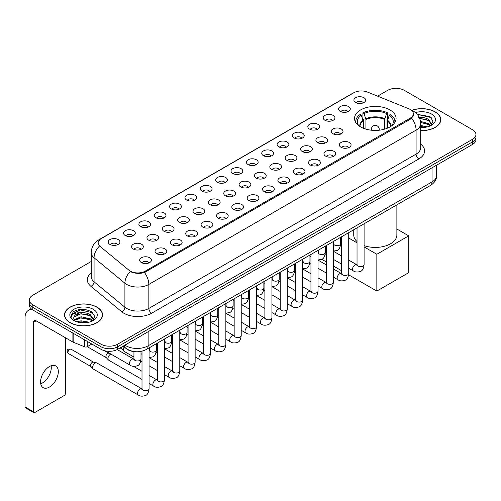 <?xml version="1.0" encoding="UTF-8"?>
<svg xmlns="http://www.w3.org/2000/svg" width="501" height="501" viewBox="0 0 501 501"><rect width="100%" height="100%" fill="white"/><g stroke="black" fill="none" stroke-linecap="round" stroke-linejoin="round"><path stroke-width="0.75" d="M389.997 109.938A20.779 11.999 0 0 0 367.352 107.333A20.779 11.999 0 0 0 354.526 118.418A20.779 11.999 0 0 0 360.614 126.903A20.779 11.999 0 0 0 383.259 129.502A20.779 11.999 0 0 0 396.084 118.418A20.779 11.999 0 0 0 389.997 109.938M340.267 111.379A5.88 3.394 180 0 1 339.096 110.414A5.88 3.394 180 0 1 341.043 106.193A5.88 3.394 180 0 1 348.583 106.575A5.88 3.394 180 0 1 349.748 110.414A5.88 3.394 180 0 1 340.267 111.379M347.863 111.729A3.526 2.035 0 0 0 346.917 110.734A3.526 2.035 0 0 0 343.442 110.22A3.526 2.035 0 0 0 340.981 111.729M324.905 120.246A5.88 3.394 180 0 1 323.74 119.282A5.88 3.394 180 0 1 325.688 115.061A5.88 3.394 180 0 1 333.221 115.443A5.88 3.394 180 0 1 334.392 119.282A5.88 3.394 180 0 1 324.905 120.246M332.507 120.597A3.526 2.035 0 0 0 331.562 119.601A3.526 2.035 0 0 0 328.086 119.088A3.526 2.035 0 0 0 325.625 120.597M309.549 129.114A5.88 3.394 180 0 1 308.378 128.15A5.88 3.394 180 0 1 310.326 123.929A5.88 3.394 180 0 1 317.866 124.311A5.88 3.394 180 0 1 319.031 128.15A5.88 3.394 180 0 1 309.549 129.114M317.146 129.465A3.526 2.035 0 0 0 316.2 128.469A3.526 2.035 0 0 0 312.724 127.955A3.526 2.035 0 0 0 310.263 129.465M294.187 137.982A5.88 3.394 180 0 1 293.022 137.017A5.88 3.394 180 0 1 294.97 132.796A5.88 3.394 180 0 1 302.504 133.178A5.88 3.394 180 0 1 303.675 137.017A5.88 3.394 180 0 1 294.187 137.982M301.79 138.332A3.526 2.035 0 0 0 300.844 137.337A3.526 2.035 0 0 0 297.369 136.823A3.526 2.035 0 0 0 294.907 138.332M278.832 146.843A5.88 3.394 180 0 1 277.66 145.885A5.88 3.394 180 0 1 279.608 141.664A5.88 3.394 180 0 1 287.148 142.046A5.88 3.394 180 0 1 288.313 145.885A5.88 3.394 180 0 1 278.832 146.843M286.428 147.2A3.526 2.035 0 0 0 285.482 146.204A3.526 2.035 0 0 0 282.007 145.691A3.526 2.035 0 0 0 279.545 147.2M263.47 155.711A5.88 3.394 180 0 1 262.305 154.753A5.88 3.394 180 0 1 264.252 150.532A5.88 3.394 180 0 1 271.786 150.914A5.88 3.394 180 0 1 272.957 154.753A5.88 3.394 180 0 1 263.47 155.711M271.072 156.068A3.526 2.035 0 0 0 270.127 155.072A3.526 2.035 0 0 0 266.651 154.559A3.526 2.035 0 0 0 264.19 156.068M248.114 164.578A5.88 3.394 180 0 1 246.943 163.62A5.88 3.394 180 0 1 248.891 159.399A5.88 3.394 180 0 1 256.431 159.781A5.88 3.394 180 0 1 257.595 163.62A5.88 3.394 180 0 1 248.114 164.578M255.71 164.935A3.526 2.035 0 0 0 254.765 163.94A3.526 2.035 0 0 0 251.289 163.426A3.526 2.035 0 0 0 248.828 164.935M232.752 173.446A5.88 3.394 180 0 1 231.587 172.488A5.88 3.394 180 0 1 233.535 168.267A5.88 3.394 180 0 1 241.069 168.643A5.88 3.394 180 0 1 242.24 172.488A5.88 3.394 180 0 1 232.752 173.446M240.355 173.797A3.526 2.035 0 0 0 239.409 172.807A3.526 2.035 0 0 0 235.933 172.294A3.526 2.035 0 0 0 233.472 173.797M217.396 182.314A5.88 3.394 180 0 1 216.225 181.356A5.88 3.394 180 0 1 218.173 177.135A5.88 3.394 180 0 1 225.713 177.511A5.88 3.394 180 0 1 226.878 181.356A5.88 3.394 180 0 1 217.396 182.314M224.993 182.665A3.526 2.035 0 0 0 224.047 181.675A3.526 2.035 0 0 0 220.572 181.155A3.526 2.035 0 0 0 218.11 182.665M202.035 191.182A5.88 3.394 180 0 1 200.87 190.223A5.88 3.394 180 0 1 202.817 186.003A5.88 3.394 180 0 1 210.351 186.378A5.88 3.394 180 0 1 211.522 190.223A5.88 3.394 180 0 1 202.035 191.182M209.637 191.532A3.526 2.035 0 0 0 208.692 190.543A3.526 2.035 0 0 0 205.216 190.023A3.526 2.035 0 0 0 202.755 191.532M186.679 200.049A5.88 3.394 180 0 1 185.508 199.091A5.88 3.394 180 0 1 187.455 194.87A5.88 3.394 180 0 1 194.995 195.246A5.88 3.394 180 0 1 196.16 199.091A5.88 3.394 180 0 1 186.679 200.049M194.275 200.4A3.526 2.035 0 0 0 193.33 199.411A3.526 2.035 0 0 0 189.854 198.891A3.526 2.035 0 0 0 187.393 200.4M171.317 208.917A5.88 3.394 180 0 1 170.152 207.959A5.88 3.394 180 0 1 172.1 203.738A5.88 3.394 180 0 1 179.634 204.114A5.88 3.394 180 0 1 180.805 207.959A5.88 3.394 180 0 1 171.317 208.917M178.92 209.268A3.526 2.035 0 0 0 177.974 208.278A3.526 2.035 0 0 0 174.498 207.758A3.526 2.035 0 0 0 172.037 209.268M155.961 217.785A5.88 3.394 180 0 1 154.79 216.827A5.88 3.394 180 0 1 156.738 212.606A5.88 3.394 180 0 1 164.278 212.981A5.88 3.394 180 0 1 165.443 216.827A5.88 3.394 180 0 1 155.961 217.785M163.558 218.135A3.526 2.035 0 0 0 162.612 217.146A3.526 2.035 0 0 0 159.136 216.626A3.526 2.035 0 0 0 156.675 218.135M140.599 226.652A5.88 3.394 180 0 1 139.435 225.688A5.88 3.394 180 0 1 141.382 221.473A5.88 3.394 180 0 1 148.916 221.849A5.88 3.394 180 0 1 150.087 225.688A5.88 3.394 180 0 1 140.599 226.652M148.202 227.003A3.526 2.035 0 0 0 147.256 226.014A3.526 2.035 0 0 0 143.781 225.494A3.526 2.035 0 0 0 141.32 227.003M125.244 235.52A5.88 3.394 180 0 1 124.073 234.556A5.88 3.394 180 0 1 126.02 230.341A5.88 3.394 180 0 1 133.56 230.717A5.88 3.394 180 0 1 134.725 234.556A5.88 3.394 180 0 1 125.244 235.52M132.84 235.871A3.526 2.035 0 0 0 131.895 234.881A3.526 2.035 0 0 0 128.419 234.362A3.526 2.035 0 0 0 125.958 235.871M109.882 244.388A5.88 3.394 180 0 1 108.717 243.423A5.88 3.394 180 0 1 110.665 239.202A5.88 3.394 180 0 1 118.198 239.584A5.88 3.394 180 0 1 119.37 243.423A5.88 3.394 180 0 1 109.882 244.388M117.484 244.738A3.526 2.035 0 0 0 116.539 243.743A3.526 2.035 0 0 0 113.063 243.229A3.526 2.035 0 0 0 110.602 244.738M355.622 102.511A5.88 3.394 180 0 1 354.457 101.546A5.88 3.394 180 0 1 356.405 97.332A5.88 3.394 180 0 1 363.939 97.708A5.88 3.394 180 0 1 365.11 101.546A5.88 3.394 180 0 1 355.622 102.511M363.225 102.862A3.526 2.035 0 0 0 362.279 101.872A3.526 2.035 0 0 0 358.804 101.352A3.526 2.035 0 0 0 356.343 102.862M332.971 133.767A5.88 3.394 180 0 1 331.806 132.809A5.88 3.394 180 0 1 333.754 128.588A5.88 3.394 180 0 1 341.287 128.97A5.88 3.394 180 0 1 342.459 132.809A5.88 3.394 180 0 1 332.971 133.767M340.574 134.124A3.526 2.035 0 0 0 339.628 133.128A3.526 2.035 0 0 0 336.152 132.615A3.526 2.035 0 0 0 333.691 134.124M317.615 142.635A5.88 3.394 180 0 1 316.45 141.677A5.88 3.394 180 0 1 318.398 137.456A5.88 3.394 180 0 1 325.932 137.838A5.88 3.394 180 0 1 327.097 141.677A5.88 3.394 180 0 1 317.615 142.635M325.218 142.985A3.526 2.035 0 0 0 324.266 141.996A3.526 2.035 0 0 0 320.79 141.482A3.526 2.035 0 0 0 318.329 142.985M302.253 151.502A5.88 3.394 180 0 1 301.088 150.544A5.88 3.394 180 0 1 303.036 146.323A5.88 3.394 180 0 1 310.57 146.699A5.88 3.394 180 0 1 311.741 150.544A5.88 3.394 180 0 1 302.253 151.502M309.856 151.853A3.526 2.035 0 0 0 308.91 150.864A3.526 2.035 0 0 0 305.435 150.35A3.526 2.035 0 0 0 302.973 151.853M286.898 160.37A5.88 3.394 180 0 1 285.733 159.412A5.88 3.394 180 0 1 287.68 155.191A5.88 3.394 180 0 1 295.214 155.567A5.88 3.394 180 0 1 296.379 159.412A5.88 3.394 180 0 1 286.898 160.37M294.5 160.721A3.526 2.035 0 0 0 293.548 159.731A3.526 2.035 0 0 0 290.073 159.212A3.526 2.035 0 0 0 287.612 160.721M271.536 169.238A5.88 3.394 180 0 1 270.371 168.28A5.88 3.394 180 0 1 272.319 164.059A5.88 3.394 180 0 1 279.852 164.434A5.88 3.394 180 0 1 281.023 168.28A5.88 3.394 180 0 1 271.536 169.238M279.138 169.589A3.526 2.035 0 0 0 278.193 168.599A3.526 2.035 0 0 0 274.717 168.079A3.526 2.035 0 0 0 272.256 169.589M256.18 178.105A5.88 3.394 180 0 1 255.015 177.147A5.88 3.394 180 0 1 256.963 172.926A5.88 3.394 180 0 1 264.497 173.302A5.88 3.394 180 0 1 265.662 177.147A5.88 3.394 180 0 1 256.18 178.105M263.783 178.456A3.526 2.035 0 0 0 262.831 177.467A3.526 2.035 0 0 0 259.355 176.947A3.526 2.035 0 0 0 256.894 178.456M240.818 186.973A5.88 3.394 180 0 1 239.653 186.015A5.88 3.394 180 0 1 241.601 181.794A5.88 3.394 180 0 1 249.135 182.17A5.88 3.394 180 0 1 250.306 186.015A5.88 3.394 180 0 1 240.818 186.973M248.421 187.324A3.526 2.035 0 0 0 247.475 186.334A3.526 2.035 0 0 0 244 185.815A3.526 2.035 0 0 0 241.538 187.324M225.463 195.841A5.88 3.394 180 0 1 224.298 194.883A5.88 3.394 180 0 1 226.245 190.662A5.88 3.394 180 0 1 233.779 191.038A5.88 3.394 180 0 1 234.944 194.883A5.88 3.394 180 0 1 225.463 195.841M233.065 196.192A3.526 2.035 0 0 0 232.113 195.202A3.526 2.035 0 0 0 228.638 194.682A3.526 2.035 0 0 0 226.176 196.192M210.101 204.709A5.88 3.394 180 0 1 208.936 203.744A5.88 3.394 180 0 1 210.883 199.53A5.88 3.394 180 0 1 218.423 199.905A5.88 3.394 180 0 1 219.588 203.744A5.88 3.394 180 0 1 210.101 204.709M217.703 205.059A3.526 2.035 0 0 0 216.758 204.07A3.526 2.035 0 0 0 213.282 203.55A3.526 2.035 0 0 0 210.821 205.059M194.745 213.576A5.88 3.394 180 0 1 193.58 212.612A5.88 3.394 180 0 1 195.528 208.397A5.88 3.394 180 0 1 203.062 208.773A5.88 3.394 180 0 1 204.226 212.612A5.88 3.394 180 0 1 194.745 213.576M202.348 213.927A3.526 2.035 0 0 0 201.396 212.931A3.526 2.035 0 0 0 197.92 212.418A3.526 2.035 0 0 0 195.459 213.927M179.383 222.444A5.88 3.394 180 0 1 178.218 221.48A5.88 3.394 180 0 1 180.166 217.259A5.88 3.394 180 0 1 187.706 217.641A5.88 3.394 180 0 1 188.871 221.48A5.88 3.394 180 0 1 179.383 222.444M186.986 222.795A3.526 2.035 0 0 0 186.04 221.799A3.526 2.035 0 0 0 182.564 221.285A3.526 2.035 0 0 0 180.103 222.795M164.027 231.312A5.88 3.394 180 0 1 162.863 230.347A5.88 3.394 180 0 1 164.81 226.126A5.88 3.394 180 0 1 172.344 226.508A5.88 3.394 180 0 1 173.509 230.347A5.88 3.394 180 0 1 164.027 231.312M171.63 231.662A3.526 2.035 0 0 0 170.678 230.667A3.526 2.035 0 0 0 167.202 230.153A3.526 2.035 0 0 0 164.741 231.662M148.665 240.179A5.88 3.394 180 0 1 147.501 239.215A5.88 3.394 180 0 1 149.448 234.994A5.88 3.394 180 0 1 156.988 235.376A5.88 3.394 180 0 1 158.153 239.215A5.88 3.394 180 0 1 148.665 240.179M156.268 240.53A3.526 2.035 0 0 0 155.323 239.534A3.526 2.035 0 0 0 151.847 239.021A3.526 2.035 0 0 0 149.386 240.53M133.31 249.041A5.88 3.394 180 0 1 132.145 248.083A5.88 3.394 180 0 1 134.093 243.862A5.88 3.394 180 0 1 141.626 244.244A5.88 3.394 180 0 1 142.791 248.083A5.88 3.394 180 0 1 133.31 249.041M140.913 249.398A3.526 2.035 0 0 0 139.961 248.402A3.526 2.035 0 0 0 136.485 247.889A3.526 2.035 0 0 0 134.024 249.398M341.043 147.294A5.88 3.394 180 0 1 339.872 146.336A5.88 3.394 180 0 1 341.82 142.115A5.88 3.394 180 0 1 349.36 142.491A5.88 3.394 180 0 1 350.525 146.336A5.88 3.394 180 0 1 341.043 147.294M348.64 147.645A3.526 2.035 0 0 0 347.694 146.655A3.526 2.035 0 0 0 344.218 146.135A3.526 2.035 0 0 0 341.757 147.645M325.681 156.162A5.88 3.394 180 0 1 324.516 155.204A5.88 3.394 180 0 1 326.464 150.983A5.88 3.394 180 0 1 333.998 151.358A5.88 3.394 180 0 1 335.169 155.204A5.88 3.394 180 0 1 325.681 156.162M333.284 156.512A3.526 2.035 0 0 0 332.338 155.523A3.526 2.035 0 0 0 328.856 155.003A3.526 2.035 0 0 0 326.401 156.512M310.326 165.029A5.88 3.394 180 0 1 309.155 164.071A5.88 3.394 180 0 1 311.102 159.85A5.88 3.394 180 0 1 318.642 160.226A5.88 3.394 180 0 1 319.807 164.071A5.88 3.394 180 0 1 310.326 165.029M317.922 165.38A3.526 2.035 0 0 0 316.976 164.391A3.526 2.035 0 0 0 313.501 163.871A3.526 2.035 0 0 0 311.04 165.38M294.964 173.897A5.88 3.394 180 0 1 293.799 172.933A5.88 3.394 180 0 1 295.747 168.718A5.88 3.394 180 0 1 303.28 169.094A5.88 3.394 180 0 1 304.451 172.933A5.88 3.394 180 0 1 294.964 173.897M302.566 174.248A3.526 2.035 0 0 0 301.621 173.258A3.526 2.035 0 0 0 298.139 172.739A3.526 2.035 0 0 0 295.684 174.248M279.608 182.765A5.88 3.394 180 0 1 278.437 181.8A5.88 3.394 180 0 1 280.385 177.586A5.88 3.394 180 0 1 287.925 177.961A5.88 3.394 180 0 1 289.09 181.8A5.88 3.394 180 0 1 279.608 182.765M287.205 183.115A3.526 2.035 0 0 0 286.259 182.126A3.526 2.035 0 0 0 282.783 181.606A3.526 2.035 0 0 0 280.322 183.115M264.246 191.632A5.88 3.394 180 0 1 263.081 190.668A5.88 3.394 180 0 1 265.029 186.447A5.88 3.394 180 0 1 272.563 186.829A5.88 3.394 180 0 1 273.734 190.668A5.88 3.394 180 0 1 264.246 191.632M271.849 191.983A3.526 2.035 0 0 0 270.903 190.987A3.526 2.035 0 0 0 267.428 190.474A3.526 2.035 0 0 0 264.966 191.983M248.891 200.5A5.88 3.394 180 0 1 247.719 199.536A5.88 3.394 180 0 1 249.667 195.315A5.88 3.394 180 0 1 257.207 195.697A5.88 3.394 180 0 1 258.372 199.536A5.88 3.394 180 0 1 248.891 200.5M256.487 200.851A3.526 2.035 0 0 0 255.541 199.855A3.526 2.035 0 0 0 252.066 199.342A3.526 2.035 0 0 0 249.604 200.851M233.529 209.368A5.88 3.394 180 0 1 232.364 208.403A5.88 3.394 180 0 1 234.311 204.183A5.88 3.394 180 0 1 241.845 204.565A5.88 3.394 180 0 1 243.016 208.403A5.88 3.394 180 0 1 233.529 209.368M241.131 209.719A3.526 2.035 0 0 0 240.186 208.723A3.526 2.035 0 0 0 236.71 208.209A3.526 2.035 0 0 0 234.249 209.719M218.173 218.229A5.88 3.394 180 0 1 217.002 217.271A5.88 3.394 180 0 1 218.95 213.05A5.88 3.394 180 0 1 226.49 213.432A5.88 3.394 180 0 1 227.654 217.271A5.88 3.394 180 0 1 218.173 218.229M225.769 218.586A3.526 2.035 0 0 0 224.824 217.591A3.526 2.035 0 0 0 221.348 217.077A3.526 2.035 0 0 0 218.887 218.586M202.811 227.097A5.88 3.394 180 0 1 201.646 226.139A5.88 3.394 180 0 1 203.594 221.918A5.88 3.394 180 0 1 211.128 222.3A5.88 3.394 180 0 1 212.299 226.139A5.88 3.394 180 0 1 202.811 227.097M210.414 227.454A3.526 2.035 0 0 0 209.468 226.458A3.526 2.035 0 0 0 205.992 225.945A3.526 2.035 0 0 0 203.531 227.454M187.455 235.965A5.88 3.394 180 0 1 186.284 235.007A5.88 3.394 180 0 1 188.232 230.786A5.88 3.394 180 0 1 195.772 231.168A5.88 3.394 180 0 1 196.937 235.007A5.88 3.394 180 0 1 187.455 235.965M195.052 236.322A3.526 2.035 0 0 0 194.106 235.326A3.526 2.035 0 0 0 190.63 234.812A3.526 2.035 0 0 0 188.169 236.322M172.094 244.832A5.88 3.394 180 0 1 170.929 243.874A5.88 3.394 180 0 1 172.876 239.653A5.88 3.394 180 0 1 180.41 240.035A5.88 3.394 180 0 1 181.581 243.874A5.88 3.394 180 0 1 172.094 244.832M179.696 245.189A3.526 2.035 0 0 0 178.751 244.194A3.526 2.035 0 0 0 175.275 243.68A3.526 2.035 0 0 0 172.814 245.189M156.738 253.7A5.88 3.394 180 0 1 155.567 252.742A5.88 3.394 180 0 1 157.514 248.521A5.88 3.394 180 0 1 165.054 248.897A5.88 3.394 180 0 1 166.219 252.742A5.88 3.394 180 0 1 156.738 253.7M164.334 254.051A3.526 2.035 0 0 0 163.389 253.061A3.526 2.035 0 0 0 159.913 252.548A3.526 2.035 0 0 0 157.452 254.051M141.376 262.568A5.88 3.394 180 0 1 140.211 261.61A5.88 3.394 180 0 1 142.159 257.389A5.88 3.394 180 0 1 149.693 257.764A5.88 3.394 180 0 1 150.864 261.61A5.88 3.394 180 0 1 141.376 262.568M148.979 262.919A3.526 2.035 0 0 0 148.033 261.929A3.526 2.035 0 0 0 144.557 261.409A3.526 2.035 0 0 0 142.096 262.919M408.854 108.786A10.584 6.112 180 0 1 410.269 109.475A10.584 6.112 180 0 1 413.369 113.796A10.584 6.112 180 0 1 410.269 118.117L145.234 271.135A10.584 6.112 180 0 1 129.076 270.315L100.075 246.404A10.584 6.112 180 0 1 98.158 242.897A10.584 6.112 180 0 1 101.258 238.576L353.881 92.729A10.584 6.112 180 0 1 367.433 92.046L408.854 108.786M135.264 351.689A11.761 6.789 180 0 1 126.452 348.815L123.19 346.122M420.683 130.598A19.013 10.978 0 0 0 440.786 119.639A19.013 10.978 0 0 0 435.219 111.873A19.013 10.978 0 0 0 411.791 110.289M96.994 307.144A19.013 10.978 0 0 0 76.271 304.765A19.013 10.978 0 0 0 64.529 314.91A19.013 10.978 0 0 0 70.102 322.669A19.013 10.978 0 0 0 90.825 325.049A19.013 10.978 0 0 0 102.561 314.91A19.013 10.978 0 0 0 96.994 307.144M413.782 114.241L411.709 118.223L410.682 118.975L144.457 272.519C140.029 273.79 135.677 273.634 131.4 272.049L130.26 271.492A13.721 9.181 129.5 0 0 124.899 283.209L94.069 257.79A15.681 9.056 180 0 1 91.238 252.598L91.238 276.608A15.681 9.056 0 0 0 94.069 281.8L124.899 307.219A15.681 9.056 0 0 0 126.659 308.428A15.681 9.056 0 0 0 148.835 308.428L416.087 154.126A15.681 9.056 0 0 0 420.683 147.726L420.683 123.716A15.681 9.056 180 0 1 416.087 130.122A13.721 7.922 -120 0 0 411.709 118.223M91.238 261.491L32.816 295.221A11.761 6.789 0 0 0 29.365 300.024L29.365 305.147A11.761 6.789 0 0 0 32.816 309.95L101.014 349.322L101.014 346.761A11.761 6.789 0 0 0 117.647 346.761L472.506 141.883A11.761 6.789 0 0 0 475.95 137.08A11.761 6.789 0 0 1 472.506 141.883L117.647 346.761A11.761 6.789 0 0 1 101.014 346.761L32.816 307.389L101.014 346.761L101.014 344.2A11.761 6.789 0 0 0 117.647 344.2L472.506 139.322A11.761 6.789 0 0 0 475.95 134.525A11.761 6.789 0 0 0 472.506 129.721L404.307 90.343A11.761 6.789 0 0 0 387.674 90.343L377.61 96.154M29.365 302.585A11.761 6.789 0 0 0 32.816 307.389A11.761 6.789 0 0 1 29.365 302.585M420.683 144.138A19.602 11.316 180 0 1 418.861 158.93L151.609 313.225A19.602 11.316 180 0 1 123.885 313.225A19.602 11.316 180 0 1 121.687 311.716L90.863 286.296A3.92 2.624 -50.5 0 0 94.069 281.8L94.069 257.79A13.721 9.181 129.5 0 1 99.392 246.11L97.889 242.897L99.824 239.597M29.365 300.024A11.761 6.789 0 0 0 32.816 304.827L101.014 344.2M101.014 349.322A11.761 6.789 0 0 0 117.647 349.322L472.506 144.445A11.761 6.789 0 0 0 475.95 139.641L475.95 134.525M420.683 130.485A18.819 10.865 0 0 0 440.592 119.639A18.819 10.865 0 0 0 435.081 111.955A18.819 10.865 0 0 0 411.954 110.364M420.683 125.469L427.29 126.891M420.683 126.49L425.599 127.241M420.496 121.405L428.699 123.615L430.722 125.538M420.621 122.419L428.699 124.63L430.196 125.889M418.686 117.466C422.449 117.071 425.787 117.766 428.699 119.551L431.574 124.066L431.505 124.812M419.656 118.386L428.699 120.566L431.543 124.574M420.683 127.536A13.721 7.922 0 0 0 431.474 125.237A13.721 7.922 0 0 0 431.474 114.034A13.721 7.922 0 0 0 415.473 112.6M430.359 125.82L432.996 121.179L429.983 116.614L417.227 114.347M417.565 114.76L418.535 114.635L431.198 117.585M419.744 118.605L426.295 119.357M420.64 122.651L426.295 123.421M420.683 126.715L425.455 127.267M70.24 322.594A18.819 10.865 0 0 0 90.75 324.949A18.819 10.865 0 0 0 102.367 314.91A18.819 10.865 0 0 0 96.856 307.226A18.819 10.865 0 0 0 76.346 304.871A18.819 10.865 0 0 0 64.729 314.91A18.819 10.865 0 0 0 70.24 322.594M76.853 321.824L81.012 320.809L89.065 322.162M78.482 322.275L81.012 321.824L87.374 322.519M74.211 319.838L81.012 316.745L90.474 318.886L92.497 320.809M74.549 320.389L81.012 317.759L90.474 319.901L91.971 321.166M92.134 321.091L94.77 316.45L91.758 311.885C85.314 308.553 79.158 308.516 73.309 311.772L71.048 315.912L71.261 317.239C71.392 314.259 74.455 312.756 80.461 312.737A9.801 5.661 0 0 0 73.747 318.11A9.801 5.661 0 0 0 74.223 319.851L75.388 321.279M80.461 312.737C84.224 312.342 87.562 313.037 90.474 314.822L93.349 319.337L93.28 320.083M73.747 318.223L74.079 317.02L81.012 313.695L90.474 315.837L93.318 319.845M93.249 309.305A13.721 7.922 0 0 0 73.841 309.305A13.721 7.922 0 0 0 73.841 320.508A13.721 7.922 0 0 0 93.249 320.508A13.721 7.922 0 0 0 93.249 309.305M71.048 316.006L71.474 314.327L80.31 309.906L92.973 312.856M77.279 314.534L80.31 313.97L88.07 314.628M77.279 318.598L80.31 318.035L88.07 318.692M78.745 322.331L87.23 322.538M363.144 128.143L363.144 121.085L361.302 115.136A17.955 10.364 0 0 0 358.353 125.037A17.955 10.364 0 0 0 358.81 125.713M363.601 128.331L363.601 119.664L362.899 119.257L362.899 112.857A19.602 11.316 0 0 1 387.711 112.857L386.54 113.533A17.955 10.364 0 0 0 364.07 113.533L365.912 119.482L365.912 129.12M384.699 129.12L384.699 119.482L386.54 113.533M364.089 245.609A21.562 12.45 0 0 0 385.87 245.828A21.562 12.45 0 0 0 396.873 234.975L396.873 204.853M387.711 112.857L387.711 119.257L387.016 119.664L387.016 128.331M361.302 115.136L360.131 114.46A19.602 11.316 0 0 0 355.704 121.618A19.602 11.316 0 0 0 355.76 122.494M364.07 113.533L362.899 112.857M353.744 229.752L353.744 234.975A21.562 12.45 0 0 0 357.031 241.582M394.851 122.494A19.602 11.316 0 0 0 394.913 121.618A19.602 11.316 0 0 0 390.486 114.46L389.315 115.136L387.605 120.334L387.473 128.143M391.807 125.713A17.955 10.364 0 0 0 392.258 125.037A17.955 10.364 0 0 0 389.315 115.136M376.833 291.075L376.833 254.264L408.716 235.858L408.716 272.669L376.833 291.075L348.64 274.798M341.669 270.778L333.372 265.987M326.314 261.91L321.742 259.274M376.833 254.264L364.089 246.905M357.031 242.828L348.727 238.038M396.873 229.02L408.716 235.858M133.942 357.044L124.06 351.339A3.526 2.035 -60 0 1 123.778 351.107A3.526 2.035 -60 0 1 123.327 349.723A3.526 2.035 -60 0 1 124.235 346.98M121.781 348.89A2.549 1.472 -60 0 1 121.574 348.721A2.549 1.472 -60 0 1 121.248 347.725A2.549 1.472 -60 0 1 121.298 347.212M142.008 379.432L108.704 360.206A3.526 2.035 -60 0 1 108.416 359.975A3.526 2.035 -60 0 1 107.972 358.591A3.526 2.035 -60 0 1 110.464 354.27A3.526 2.035 -60 0 1 110.884 354.069M106.419 357.758A2.549 1.472 -60 0 1 106.212 357.589A2.549 1.472 -60 0 1 105.893 356.587A2.549 1.472 -60 0 1 107.696 353.468A2.549 1.472 -60 0 1 108.723 353.249L109.926 353.518M149.066 347.919L149.066 388.732C148.578 392.828 147.313 395.114 145.259 395.596C142.34 396.498 139.998 396.297 138.226 394.988L93.343 369.074A3.526 2.035 -60 0 1 93.061 368.842A3.526 2.035 -60 0 1 92.61 367.458A3.526 2.035 -60 0 1 95.109 363.137A3.526 2.035 -60 0 1 96.53 362.83A3.526 2.035 -60 0 1 96.868 362.962L142.472 389.158M91.063 366.626A2.549 1.472 -60 0 1 90.856 366.456A2.549 1.472 -60 0 1 90.531 365.454A2.549 1.472 -60 0 1 92.334 362.336A2.549 1.472 -60 0 1 93.361 362.117L96.53 362.83M51.121 365.761A12.544 7.246 -60 0 1 42.41 382.971A12.544 7.246 -60 0 1 40.738 383.753M49.449 387.035A12.544 7.246 120 0 0 57.64 375.975A12.544 7.246 120 0 0 55.717 365.924A12.544 7.246 120 0 0 49.449 366.544A12.544 7.246 120 0 0 41.251 377.604A12.544 7.246 120 0 0 43.174 387.655A12.544 7.246 120 0 0 49.449 387.035M87.218 341.356L87.218 346.723L91.865 344.037M32.678 309.868A15.681 9.056 -120 0 0 28.3 310.451A15.681 9.056 -120 0 0 25.05 317.628L25.05 406.944L33.367 411.747L33.367 322.431A3.92 2.261 60 0 1 34.181 320.64A3.92 2.261 60 0 1 36.141 320.834L72.889 342.051L72.889 333.084M33.367 411.747A1.96 1.134 120 0 0 33.774 412.642L25.457 407.839A1.96 1.134 -60 0 1 25.05 406.944M33.774 412.642A1.96 1.134 120 0 0 34.751 412.548L64.141 395.577A1.96 1.134 120 0 0 65.525 393.179L65.525 337.799M87.218 346.723A1.96 1.134 180 0 1 84.707 346.849L73.152 342.177A1.96 1.134 180 0 1 72.889 342.051M145.234 271.135L145.234 272.212M410.269 118.117L410.269 119.213M151.609 313.225A3.92 2.261 60 0 1 148.835 308.428L148.835 284.418A15.681 9.056 180 0 1 126.659 284.418A15.681 9.056 180 0 1 124.899 283.209L124.899 307.219A3.92 2.624 -50.5 0 1 121.687 311.716M420.683 123.716C420.414 118.079 417.934 113.852 413.244 111.034L411.265 110.07A13.721 6.425 112 0 0 411.083 110.001M144.457 272.519A13.721 7.922 60 0 1 148.835 284.418L416.087 130.122L416.087 154.126A3.92 2.261 60 0 0 418.861 158.93M100.094 239.378A13.721 7.922 -120 0 0 98.672 239.91C93.981 242.728 91.501 246.955 91.238 252.598M98.672 239.91L352.723 93.236A13.721 7.922 60 0 1 353.762 92.791M90.863 286.296A19.602 11.316 180 0 1 91.238 273.014M117.647 344.2L117.647 349.322M472.506 139.322L472.506 144.445M32.816 304.827L32.816 309.95M124.912 345.126A15.681 9.056 0 0 0 125.964 345.803A15.681 9.056 0 0 0 148.139 345.803L432.031 181.901A15.681 9.056 0 0 0 436.622 175.5C436.734 179.389 434.668 182.721 430.403 185.489L146.517 349.391A7.841 4.528 60 0 0 148.139 345.803L148.139 331.712M432.031 167.816L432.031 181.901A7.841 4.528 60 0 1 430.403 185.489M124.273 345.496A7.841 5.242 129.5 0 0 125.638 348.045L123.259 346.078M363.144 121.085A15.368 8.874 0 0 0 359.937 126.496M384.699 119.482A15.368 8.874 0 0 0 365.912 119.482M363.012 120.334A15.55 8.98 0 0 0 359.787 126.396M384.831 118.731A15.55 8.98 0 0 0 365.786 118.731M390.83 126.396A15.55 8.98 0 0 0 387.605 120.334M390.674 126.496A15.368 8.874 0 0 0 387.473 121.085M371.736 130.235A3.92 2.261 180 0 1 371.385 129.302L371.385 130.204M379.226 130.204L379.226 129.302A3.92 2.261 180 0 1 378.875 130.235M364.089 223.778L364.089 264.584A3.526 2.035 180 0 1 362.893 266.112A3.526 2.035 180 0 1 358.065 266.031A3.526 2.035 180 0 1 357.031 264.584L356.919 265.348L357.232 265.085M364.089 264.584C363.601 268.686 362.336 270.972 360.282 271.454C357.363 272.356 355.021 272.149 353.249 270.847A3.526 2.035 -60 0 1 352.71 268.016A3.526 2.035 -60 0 1 355.015 264.91A3.526 2.035 -60 0 1 355.171 264.822A3.526 2.035 -60 0 1 356.775 264.735L357.495 265.016M348.727 232.646L348.727 273.452A3.526 2.035 180 0 1 347.531 274.98A3.526 2.035 180 0 1 342.703 274.892A3.526 2.035 180 0 1 341.669 273.452L341.557 274.216L341.87 273.953M348.727 273.452C348.245 277.554 346.974 279.84 344.92 280.322C342.008 281.224 339.665 281.017 337.893 279.715A3.526 2.035 -60 0 1 337.348 276.884A3.526 2.035 -60 0 1 339.653 273.778A3.526 2.035 -60 0 1 339.81 273.69A3.526 2.035 -60 0 1 341.419 273.602L342.133 273.884M333.372 241.513L333.372 282.32A3.526 2.035 180 0 1 332.176 283.848A3.526 2.035 180 0 1 327.347 283.76A3.526 2.035 180 0 1 326.314 282.32L326.201 283.084L326.514 282.821M333.372 282.32C332.883 286.422 331.618 288.708 329.564 289.19C326.646 290.092 324.304 289.885 322.531 288.576A3.526 2.035 -60 0 1 321.993 285.752A3.526 2.035 -60 0 1 324.297 282.639A3.526 2.035 -60 0 1 324.454 282.558A3.526 2.035 -60 0 1 326.063 282.47L326.777 282.752M318.01 250.381L318.01 291.187A3.526 2.035 180 0 1 316.814 292.716A3.526 2.035 180 0 1 311.985 292.628A3.526 2.035 180 0 1 310.952 291.187L310.839 291.951L311.159 291.688M318.01 291.187C317.528 295.289 316.256 297.575 314.202 298.057C311.29 298.959 308.948 298.753 307.176 297.444A3.526 2.035 -60 0 1 306.631 294.619A3.526 2.035 -60 0 1 308.935 291.507A3.526 2.035 -60 0 1 309.092 291.425A3.526 2.035 -60 0 1 310.701 291.332L311.415 291.62M302.654 259.249L302.654 300.055A3.526 2.035 180 0 1 301.458 301.583A3.526 2.035 180 0 1 296.63 301.496A3.526 2.035 180 0 1 295.596 300.055L295.484 300.819L295.797 300.556M302.654 300.055C302.166 304.157 300.901 306.443 298.846 306.925C295.928 307.827 293.586 307.62 291.814 306.311A3.526 2.035 -60 0 1 291.275 303.487A3.526 2.035 -60 0 1 293.58 300.375A3.526 2.035 -60 0 1 293.736 300.293A3.526 2.035 -60 0 1 295.346 300.199L296.06 300.487M287.292 268.116L287.292 308.923A3.526 2.035 180 0 1 286.096 310.451A3.526 2.035 180 0 1 281.268 310.363A3.526 2.035 180 0 1 280.234 308.923L280.122 309.687L280.441 309.424M287.292 308.923C286.81 313.019 285.539 315.311 283.485 315.793C280.573 316.695 278.23 316.488 276.458 315.179A3.526 2.035 -60 0 1 275.913 312.355A3.526 2.035 -60 0 1 278.218 309.242A3.526 2.035 -60 0 1 278.374 309.161A3.526 2.035 -60 0 1 279.984 309.067L280.698 309.355M271.937 276.984L271.937 317.791A3.526 2.035 180 0 1 270.74 319.319A3.526 2.035 180 0 1 265.912 319.231A3.526 2.035 180 0 1 264.879 317.791L264.766 318.555L265.079 318.292M271.937 317.791C271.448 321.886 270.183 324.178 268.129 324.654C265.211 325.556 262.868 325.356 261.096 324.047A3.526 2.035 -60 0 1 260.558 321.222A3.526 2.035 -60 0 1 262.862 318.11A3.526 2.035 -60 0 1 263.019 318.029A3.526 2.035 -60 0 1 264.628 317.935L265.342 318.216M256.575 285.852L256.575 326.658A3.526 2.035 180 0 1 255.378 328.186A3.526 2.035 180 0 1 250.55 328.099A3.526 2.035 180 0 1 249.517 326.658L249.404 327.422L249.723 327.159M256.575 326.658C256.092 330.754 254.821 333.046 252.767 333.522C249.855 334.424 247.513 334.223 245.74 332.914A3.526 2.035 -60 0 1 245.196 330.09A3.526 2.035 -60 0 1 247.5 326.978A3.526 2.035 -60 0 1 247.657 326.896A3.526 2.035 -60 0 1 249.266 326.802L249.98 327.084M241.219 294.713L241.219 335.526A3.526 2.035 180 0 1 240.023 337.054A3.526 2.035 180 0 1 235.194 336.966A3.526 2.035 180 0 1 234.161 335.526L234.048 336.29L234.362 336.027M241.219 335.526C240.73 339.622 239.465 341.914 237.411 342.39C234.493 343.291 232.151 343.091 230.379 341.782A3.526 2.035 -60 0 1 229.84 338.958A3.526 2.035 -60 0 1 232.145 335.845A3.526 2.035 -60 0 1 232.301 335.764A3.526 2.035 -60 0 1 233.911 335.67L234.625 335.952M225.857 303.581L225.857 344.394A3.526 2.035 180 0 1 224.661 345.922A3.526 2.035 180 0 1 219.833 345.834A3.526 2.035 180 0 1 218.799 344.394L218.686 345.158L219.006 344.895M225.857 344.394C225.375 348.489 224.104 350.781 222.049 351.257C219.137 352.159 216.795 351.959 215.023 350.65A3.526 2.035 -60 0 1 214.478 347.826A3.526 2.035 -60 0 1 216.783 344.713A3.526 2.035 -60 0 1 216.939 344.625A3.526 2.035 -60 0 1 218.549 344.538L219.263 344.82M210.501 312.449L210.501 353.261A3.526 2.035 180 0 1 209.305 354.789A3.526 2.035 180 0 1 204.477 354.702A3.526 2.035 180 0 1 203.444 353.261L203.331 354.019L203.644 353.762M210.501 353.261C210.013 357.357 208.748 359.649 206.694 360.125C203.775 361.027 201.433 360.826 199.661 359.518A3.526 2.035 -60 0 1 199.122 356.687A3.526 2.035 -60 0 1 201.427 353.581A3.526 2.035 -60 0 1 201.584 353.493A3.526 2.035 -60 0 1 203.193 353.405L203.907 353.687M195.139 321.316L195.139 362.129A3.526 2.035 180 0 1 193.943 363.657A3.526 2.035 180 0 1 189.115 363.569A3.526 2.035 180 0 1 188.082 362.129L187.969 362.887L188.288 362.63M195.139 362.129C194.657 366.225 193.386 368.517 191.332 368.993C188.42 369.895 186.078 369.694 184.305 368.385A3.526 2.035 -60 0 1 183.761 365.555A3.526 2.035 -60 0 1 186.065 362.448A3.526 2.035 -60 0 1 186.222 362.361A3.526 2.035 -60 0 1 187.831 362.273L188.545 362.555M179.784 330.184L179.784 370.997A3.526 2.035 180 0 1 178.588 372.525A3.526 2.035 180 0 1 173.759 372.437A3.526 2.035 180 0 1 172.726 370.997L172.613 371.755L172.926 371.498M179.784 370.997C179.295 375.092 178.03 377.378 175.976 377.86C173.058 378.762 170.716 378.562 168.943 377.253A3.526 2.035 -60 0 1 168.405 374.422A3.526 2.035 -60 0 1 170.709 371.316A3.526 2.035 -60 0 1 170.866 371.228A3.526 2.035 -60 0 1 172.476 371.141L173.189 371.423M164.422 339.052L164.422 379.864A3.526 2.035 180 0 1 163.226 381.393A3.526 2.035 180 0 1 158.397 381.305A3.526 2.035 180 0 1 157.364 379.864L157.251 380.622L157.571 380.365M164.422 379.864C163.94 383.96 162.668 386.246 160.614 386.728C157.702 387.63 155.36 387.43 153.588 386.121A3.526 2.035 -60 0 1 153.043 383.29A3.526 2.035 -60 0 1 155.348 380.184A3.526 2.035 -60 0 1 155.504 380.096A3.526 2.035 -60 0 1 157.114 380.008L157.828 380.29M69.771 349.31A2.549 1.472 -60 0 1 71.042 349.178L68.493 349.178A2.549 1.472 60 0 1 69.771 349.31A2.549 1.472 -60 0 0 68.105 351.552A2.549 1.472 -60 0 0 68.493 353.593L90.944 366.557M149.066 388.732A3.526 2.035 180 0 1 147.87 390.26A3.526 2.035 180 0 1 143.042 390.173A3.526 2.035 180 0 1 142.008 388.732L141.896 389.49L142.209 389.233M138.226 394.988A3.526 2.035 -60 0 1 137.687 392.158A3.526 2.035 -60 0 1 139.992 389.052A3.526 2.035 -60 0 1 140.148 388.964A3.526 2.035 -60 0 1 141.758 388.876M340.661 237.305L340.661 243.668A3.526 2.035 180 0 1 339.465 245.196A3.526 2.035 180 0 1 334.637 245.108A3.526 2.035 180 0 1 333.603 243.668L333.603 241.376M325.299 246.173L325.299 252.535A3.526 2.035 180 0 1 324.109 254.063A3.526 2.035 180 0 1 319.281 253.976A3.526 2.035 180 0 1 318.241 252.535L318.241 250.243M309.944 255.04L309.944 261.403A3.526 2.035 180 0 1 308.748 262.931A3.526 2.035 180 0 1 303.919 262.843A3.526 2.035 180 0 1 302.886 261.403L302.886 259.111M294.582 263.902L294.582 270.271A3.526 2.035 180 0 1 293.392 271.799A3.526 2.035 180 0 1 288.563 271.711A3.526 2.035 180 0 1 287.524 270.271L287.524 267.979M279.226 272.769L279.226 279.138A3.526 2.035 180 0 1 278.03 280.666A3.526 2.035 180 0 1 273.202 280.579A3.526 2.035 180 0 1 272.168 279.138L272.168 276.846M263.864 281.637L263.864 288.006A3.526 2.035 180 0 1 262.674 289.534A3.526 2.035 180 0 1 257.846 289.446A3.526 2.035 180 0 1 256.813 288.006L256.813 285.714M248.509 290.505L248.509 296.874A3.526 2.035 180 0 1 247.312 298.402A3.526 2.035 180 0 1 242.484 298.314A3.526 2.035 180 0 1 241.451 296.874L241.451 294.582M233.147 299.373L233.147 305.735A3.526 2.035 180 0 1 231.957 307.27A3.526 2.035 180 0 1 227.128 307.182A3.526 2.035 180 0 1 226.095 305.735L226.095 303.449M217.791 308.24L217.791 314.603A3.526 2.035 180 0 1 216.595 316.131A3.526 2.035 180 0 1 211.766 316.043A3.526 2.035 180 0 1 210.733 314.603L210.733 312.317M202.429 317.108L202.429 323.471A3.526 2.035 180 0 1 201.239 324.999A3.526 2.035 180 0 1 196.411 324.911A3.526 2.035 180 0 1 195.377 323.471L195.377 321.185M187.073 325.976L187.073 332.338A3.526 2.035 180 0 1 185.877 333.866A3.526 2.035 180 0 1 181.049 333.779A3.526 2.035 180 0 1 180.016 332.338L180.016 330.053M171.711 334.843L171.711 341.206A3.526 2.035 180 0 1 170.522 342.734A3.526 2.035 180 0 1 165.693 342.646A3.526 2.035 180 0 1 164.66 341.206L164.66 338.92M156.356 343.711L156.356 350.074A3.526 2.035 180 0 1 155.16 351.602A3.526 2.035 180 0 1 150.331 351.514A3.526 2.035 180 0 1 149.298 350.074L149.298 347.782M140.994 351.395L140.994 358.941A3.526 2.035 180 0 1 139.804 360.469A3.526 2.035 180 0 1 134.976 360.382A3.526 2.035 180 0 1 133.942 358.941L133.942 351.596M105.442 350.932L130.16 365.198A3.526 2.035 -60 0 1 129.621 362.373A3.526 2.035 -60 0 1 131.926 359.261A3.526 2.035 -60 0 1 132.082 359.179A3.526 2.035 -60 0 1 133.686 359.085L117.196 349.566M33.367 322.431L36.141 320.834M73.152 333.234L73.152 342.177M84.707 346.849L84.707 339.91M98.158 242.897L98.158 244.263M413.369 113.796L413.369 116.044M352.723 93.236L355.24 92.065M146.517 349.391C140.205 352.56 133.899 352.56 127.586 349.391L125.638 348.045M436.622 175.5L436.622 165.161M440.592 121.211L440.592 119.639M102.367 316.482L102.367 314.91M64.729 316.482L64.729 314.91M355.704 122.401L355.704 121.618M394.913 122.401L394.913 121.618M379.226 129.302A3.92 3.92 0 0 0 373.345 125.908A3.92 3.92 0 0 0 371.385 129.302M353.249 270.847L348.727 268.235M341.669 264.159L333.372 259.368M326.314 255.291L325.093 254.589M357.031 227.855L357.031 264.584M356.775 264.735L348.727 260.088M341.669 256.011L333.372 251.22M337.893 279.715L333.372 277.103M326.314 273.026L318.01 268.235M310.952 264.159L309.731 263.457M341.669 236.722L341.669 273.452M341.419 273.602L333.372 268.956M326.314 264.879L318.01 260.088M322.531 288.576L318.01 285.971M310.952 281.894L302.654 277.103M295.596 273.026L294.375 272.325M326.314 245.584L326.314 282.32M326.063 282.47L318.01 277.817M310.952 273.746L302.654 268.956M307.176 297.444L302.654 294.839M295.596 290.762L287.292 285.971M280.234 281.894L279.013 281.193M310.952 254.452L310.952 291.187M310.701 291.332L302.654 286.685M295.596 282.614L287.292 277.817M291.814 306.311L287.292 303.706M280.234 299.629L271.937 294.839M264.879 290.762L263.658 290.054M295.596 263.319L295.596 300.055M295.346 300.199L287.292 295.552M280.234 291.482L271.937 286.685M276.458 315.179L271.937 312.568M264.879 308.497L256.575 303.706M249.517 299.629L248.296 298.922M280.234 272.187L280.234 308.923M279.984 309.067L271.937 304.42M264.879 300.349L256.575 295.552M261.096 324.047L256.575 321.435M249.517 317.365L241.219 312.568M234.161 308.497L232.94 307.789M264.879 281.055L264.879 317.791M264.628 317.935L256.575 313.288M249.517 309.217L241.219 304.42M245.74 332.914L241.219 330.303M234.161 326.232L225.857 321.435M218.799 317.365L217.578 316.657M249.517 289.922L249.517 326.658M249.266 326.802L241.219 322.156M234.161 318.085L225.857 313.288M230.379 341.782L225.857 339.171M218.799 335.1L210.501 330.303M203.444 326.232L202.222 325.525M234.161 298.79L234.161 335.526M233.911 335.67L225.857 331.023M218.799 326.946L210.501 322.156M215.023 350.65L210.501 348.038M203.444 343.968L195.139 339.171M188.082 335.1L186.86 334.392M218.799 307.658L218.799 344.394M218.549 344.538L210.501 339.891M203.444 335.814L195.139 331.023M199.661 359.518L195.139 356.906M188.082 352.836L179.784 348.038M172.726 343.968L171.505 343.26M203.444 316.526L203.444 353.261M203.193 353.405L195.139 348.759M188.082 344.682L179.784 339.891M184.305 368.385L179.784 365.774M172.726 361.697L164.422 356.906M157.364 352.836L156.143 352.128M188.082 325.393L188.082 362.129M187.831 362.273L179.784 357.626M172.726 353.549L164.422 348.759M168.943 377.253L164.422 374.642M157.364 370.565L149.066 365.774M142.008 361.697L140.787 360.996M120.09 347.913L121.662 348.821M172.726 334.261L172.726 370.997M172.476 371.141L164.422 366.494M157.364 362.417L149.066 357.626M121.574 348.721L123.778 351.107M153.588 386.121L149.066 383.509M87.262 346.698L106.306 357.689M157.364 343.129L157.364 379.864M157.114 380.008L149.066 375.362M142.008 371.285L133.491 366.369M106.212 357.589L108.416 359.975M104.333 350.669L108.855 353.274M142.008 351.176L142.008 388.732M90.856 366.456L93.061 368.842M71.042 349.178L93.493 362.142M68.493 353.593C66.702 351.376 66.702 349.905 68.493 349.178M334.067 244.093L333.353 243.812M333.372 251.12L336.854 250.531C338.908 250.055 340.179 247.763 340.661 243.668M326.314 247.895L325.299 247.312M333.804 244.169L333.491 244.432L333.603 243.668M318.711 252.961L317.991 252.679M318.01 259.988L321.492 259.399C323.552 258.923 324.817 256.631 325.299 252.535M310.952 256.762L309.944 256.18M318.448 253.036L318.129 253.299L318.241 252.535M303.349 261.829L302.635 261.547M302.654 268.855L306.136 268.267C308.19 267.791 309.461 265.499 309.944 261.403M295.596 265.63L294.582 265.048M303.086 261.904L302.773 262.167L302.886 261.403M287.994 270.697L287.273 270.415M287.292 277.723L290.78 277.134C292.834 276.658 294.1 274.366 294.582 270.271M280.234 274.498L279.226 273.915M287.731 270.772L287.411 271.028L287.524 270.271M272.632 279.564L271.918 279.282M271.937 286.585L275.418 286.002C277.473 285.52 278.744 283.234 279.226 279.138M264.879 283.366L263.864 282.783M272.369 279.639L272.056 279.896L272.168 279.138M257.276 288.432L256.556 288.15M256.575 295.452L260.063 294.87C262.117 294.388 263.382 292.102 263.864 288.006M249.517 292.233L248.509 291.651M257.013 288.507L256.694 288.764L256.813 288.006M241.914 297.3L241.2 297.018M241.219 304.32L244.701 303.738C246.755 303.255 248.026 300.969 248.509 296.874M234.161 301.101L233.147 300.519M241.651 297.375L241.338 297.632L241.451 296.874M226.558 306.167L225.838 305.886M225.857 313.188L229.345 312.605C231.399 312.123 232.664 309.837 233.147 305.735M218.799 309.969L217.791 309.386M226.295 306.243L225.976 306.499L226.095 305.735M211.197 315.035L210.483 314.753M210.501 322.055L213.983 321.473C216.037 320.991 217.309 318.705 217.791 314.603M203.444 318.836L202.429 318.254M210.934 315.104L210.62 315.367L210.733 314.603M195.841 323.903L195.121 323.621M195.139 330.923L198.628 330.341C200.682 329.858 201.947 327.573 202.429 323.471M188.082 327.704L187.073 327.122M195.578 323.972L195.258 324.235L195.377 323.471M180.479 332.77L179.765 332.489M179.784 339.791L183.266 339.208C185.32 338.726 186.591 336.44 187.073 332.338M172.726 336.572L171.711 335.989M180.216 332.839L179.903 333.102L180.016 332.338M165.123 341.638L164.403 341.35M164.422 348.658L167.91 348.076C169.964 347.594 171.229 345.308 171.711 341.206M157.364 345.44L156.356 344.857M164.86 341.707L164.541 341.97L164.66 341.206M149.761 350.506L149.047 350.218M149.066 357.526L152.548 356.944C154.602 356.462 155.874 354.169 156.356 350.074M142.008 354.307L140.994 353.725M149.498 350.575L149.185 350.838L149.298 350.074M134.406 359.374L133.686 359.085M130.16 365.198C131.895 366.5 134.243 366.707 137.193 365.805C139.247 365.329 140.512 363.037 140.994 358.941M134.143 359.442L133.823 359.705L133.942 358.941M28.3 310.451L31.194 308.779"/></g></svg>
